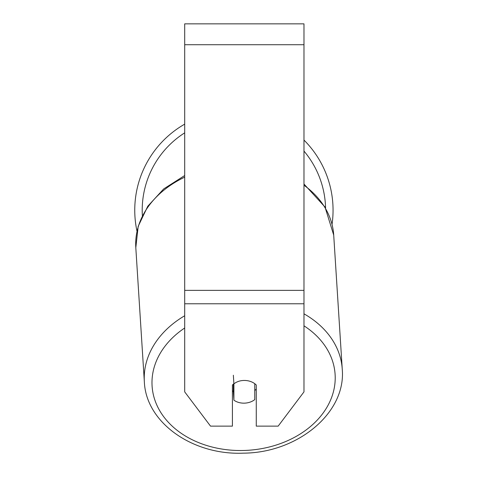 <?xml version="1.0" encoding="UTF-8"?>
<svg xmlns="http://www.w3.org/2000/svg" width="477" height="477" viewBox="0 0 477 477"><rect width="100%" height="100%" fill="white"/><g stroke="black" fill="none" stroke-linecap="round" stroke-linejoin="round"><path stroke-width="0.72" d="M254.76 383.699L254.76 399.619A14.912 11.412 -3.6 0 1 244.331 403.154A14.912 11.412 -3.6 0 1 233.903 400.167L233.903 383.854L233.354 375.232M232.412 390.794A14.912 11.412 -3.6 0 0 233.354 391.545L233.903 400.167M233.903 383.854A14.912 11.412 -3.6 0 1 239.072 381.189A14.912 11.424 0 0 1 256.268 385.017L256.268 426.134L278.157 426.134L303.98 391.873L303.98 303.777L184.7 303.777L184.7 391.873L210.524 426.134L232.412 426.134L232.412 385.017A14.912 11.424 0 0 1 233.897 383.723M256.268 389.017A14.912 11.412 -3.6 0 1 254.76 390.55M233.354 391.545L233.354 384.152M303.98 303.777L303.98 23.85L184.7 23.85L184.7 303.777M303.98 140.077A99.15 99.15 0 0 1 332.052 224.309M136.988 231.16A99.15 99.15 0 0 1 184.7 124.139M184.7 315.75A99.15 75.891 176.4 0 0 144.346 381.755C145.962 422.837 192.964 455.434 243.491 453.15C297.463 452.894 346.26 412.891 342.247 369.156A99.15 75.891 176.4 0 0 303.98 313.824M303.98 325.827A91.697 70.185 -3.6 0 1 329.357 402.713A91.697 70.185 -3.6 0 1 243.598 450.485A91.697 70.185 -3.6 0 1 157.511 406.535A91.697 70.185 -3.6 0 1 184.7 327.991M144.346 381.755L135.808 247.694A99.15 75.891 -3.6 0 1 184.7 177.164M303.98 185.237A99.15 75.891 -3.6 0 1 333.709 235.089L342.247 369.156M303.98 44.725L184.7 44.725M303.98 290.356L184.7 290.356M184.7 132.844A91.697 91.697 0 0 0 142.361 215.532M325.576 208.044A91.697 91.697 0 0 0 303.98 151.084M135.808 247.694L138.193 226.325L147.775 206.243L163.694 188.928L184.7 175.53M303.98 184.033L324.998 207.042L333.709 235.089"/></g></svg>
